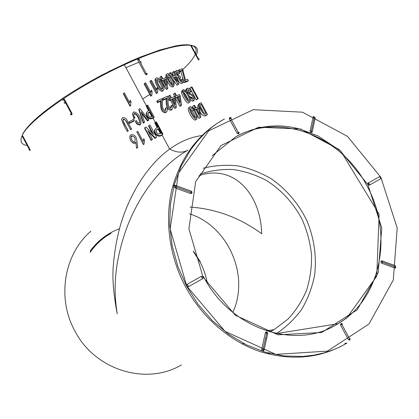 <?xml version="1.0" encoding="UTF-8"?>
<svg xmlns="http://www.w3.org/2000/svg" width="419" height="419" viewBox="0 0 419 419"><rect width="100%" height="100%" fill="white"/><g stroke="black" fill="none" stroke-linecap="round" stroke-linejoin="round"><path stroke-width="0.63" d="M29.88 149.3C28.78 149.939 28.67 150.138 29.55 149.908L30.205 150.526L29.88 149.3L22.872 136.144L22.217 135.547L22.38 136.411M187.906 150.206C164.384 163.352 142.811 189.409 129.303 221.373C124.113 233.912 120.138 247.592 117.378 262.409C114.958 277.965 113.926 293.085 117.22 313.784C113.271 293.342 112.041 276.44 113.523 263.085C114.921 248.367 117.55 234.682 121.405 222.023C130.906 191.703 148.64 164.217 169.648 149.085L169.711 149.038C180.51 141.303 191.493 136.772 202.665 135.447M22.872 136.144C21.772 136.783 21.668 136.997 22.558 136.783L29.377 149.578M137.704 147.629L136.72 139.569C136.049 136.013 134.106 134.405 130.896 134.735C127.957 137.207 131.477 144.136 135.164 142.774L135.918 142.125L136.489 147.923L136.652 148.195L137.704 147.629L136.688 139.412M131.43 141.423C132.498 143.104 133.802 143.649 135.337 143.062L135.955 142.528M144.016 142.753L144.445 140.391M136.798 131.885L143.429 144.592L144.005 144.293L144.497 139.998L143.764 138.631L143.099 141.282L137.783 131.372L136.798 131.885L143.429 144.236L144.016 143.927M143.717 139.029L143.083 141.653M148.441 131.791L155.051 138.422L156.591 137.285L150.012 125.04L148.845 125.621L153.616 134.509L146.022 127.046L144.77 127.68L151.353 139.946L152.5 139.354L147.776 130.435L155.323 137.924L156.591 137.285M144.77 127.68L144.607 128.167L151.17 140.396L152.5 139.354M148.845 125.621L148.588 126.156L152.542 133.52M155.051 129.241L154.522 130.524C154.113 134.661 159.005 138.102 162.048 134.934L162.954 134.127L156.392 121.903L155.213 122.474L157.785 127.266L156.271 127.999L154.852 129.979C154.344 134.059 159.346 137.568 162.41 134.394L162.954 134.127M155.213 122.474L154.81 123.081L157.204 127.533M130.602 129.707L131.545 129.204L131.451 128.837L127.884 122.154C126.915 118.944 125.124 117.435 122.51 117.629L121.531 119.452C122.971 123.505 124.841 127.402 127.14 131.137L128.078 130.634L122.987 120.756L123.5 119.352L125.48 120.258L130.602 129.707L130.487 129.351L131.451 128.837M127.14 131.137L127.339 131.451L128.256 130.958L128.078 130.634C126.554 126.386 122.338 122.992 123.333 118.98C127.214 120.085 128.015 126.161 130.487 129.351M128.795 121.856L129.492 123.401L134.305 120.887L134.331 120.436L133.719 119.289L128.795 121.856L129.408 123.003L134.331 120.436M133.708 114.429L134.111 113.795C137.458 114.272 139.244 119.656 139.883 122.594M132.504 113.806L133.834 118.577L134.824 118.064L134.887 117.587C133.776 116.152 133.561 114.727 134.248 113.303C137.453 113.952 140.69 120.091 139.448 123.092C138.129 123.107 137.149 122.275 136.505 120.599L135.536 121.101C136.442 123.448 137.998 124.569 140.197 124.464C142.68 120.447 138.49 111.868 133.41 111.999L132.504 113.874L133.871 118.111L134.887 117.587M135.536 121.101L135.489 121.557C136.39 123.898 137.919 125.024 140.087 124.935L141.072 123.155M141.481 113.177L147.504 121.023L148.881 119.918L139.946 108.668L139.035 109.118L143.413 122.647L144.503 122.102L141.151 111.878L147.781 120.463L148.881 119.918M139.035 109.118L138.82 109.689L143.235 123.16L144.298 122.62L144.503 122.102M146.744 112.25L146.294 113.497C146.844 118.205 149.117 119.797 153.103 118.278L154.26 117.289L147.703 105.08L146.64 105.588L149.211 110.37L147.807 111.045L146.619 112.889C147.127 117.577 149.4 119.179 153.433 117.697L154.26 117.289M146.64 105.588L146.257 106.243L148.625 110.647M130.78 102.414L130.833 102.152M123.474 93.374L123.416 93.935L130.01 106.217L130.545 105.944L130.964 101.608L130.236 100.246L129.686 102.796L124.385 92.913L123.474 93.374L130.084 105.693L130.628 105.415M130.11 100.806L129.654 102.739M144.702 83.234L144.162 84.02L150.72 96.218L151.825 95.213L152.165 91.531L151.437 90.174L150.892 92.63L145.618 82.821L144.702 83.234L151.275 95.464L151.825 95.213M151.437 90.174L150.536 91.976M157.193 87.65L156.68 90.059L151.421 80.28L149.855 81.511L156.392 93.673L157.617 92.625L157.921 89.001L157.193 87.65L156.24 89.242M155.988 78.484L155.758 78.746C152.647 79.741 160.142 93.264 162.588 91.101L163.101 90.567M196.427 113.685L198.994 118.446L200.811 117.283L199.308 108.055L198.674 106.876L195.94 107.908L194.516 105.263L193.814 105.53L192.562 106.499L193.856 108.903M194.474 110.092L195.872 109.359L194.646 110.375M200.025 103.174L198.648 104.184L197.737 106.107L197.925 107.159M199.894 111.527C202.293 117.116 206.038 115.927 205.834 115.654L207.505 114.56L201.151 102.77L200.046 103.231L199.088 105.106C199.784 109.076 203.969 116.953 207.505 114.56M191.713 46.247L192.127 45.771L191.446 45.922L190.781 45.331L191.022 46.148L198.093 59.257L198.873 60.189L198.522 59.032L199.193 58.864L198.768 59.325M71.874 114.816L71.356 113.675L70.298 114.56L71.874 114.816L72.01 113.439L64.463 99.324L63.128 98.879L63.808 99.554L62.761 100.46M145.33 74.194L146.839 74.765L147.205 73.398L145.33 74.194L137.757 60.106L138.066 58.775L138.815 59.414L137.757 60.106M189.77 106.965L188.906 107.657C186.015 108.537 193.442 121.913 195.663 119.907L195.919 119.708M191.237 87.073L189.875 88.116L196.223 99.89L198.255 98.643L191.907 86.853L191.237 87.073L197.595 98.868L198.255 98.643M187.487 88.168L186.204 89.189L185.586 90.687M188.849 95.721L192.19 98.276M187.979 90.771L189.336 92.704L191.363 91.436C190.436 89.257 189.152 88.179 187.513 88.205L186.837 89.519C186.314 94.532 194.536 94.914 193.4 98.811L191.483 97.166L190.734 97.444C191.609 99.287 192.74 100.209 194.117 100.204C195.113 98.282 194.421 96.339 192.043 94.369C189.158 93.411 187.906 91.782 188.293 89.472L190.65 91.682L191.363 91.436M190.535 100.026L192.84 101.262L193.143 101.031M183.15 89.718L181.961 90.703L181.469 92.615C182.459 96.878 187.639 104.876 188.744 102.807L189.954 101.843M175.289 98.208L179.908 106.332L180.484 106.091L181.516 105.195L180.191 95.742L179.552 94.553L176.609 95.721L175.168 93.055L173.419 94.275L174.681 96.621M169.653 98.601L168.778 99.465L169.423 100.66L170.407 100.241L174.838 108.479L176.368 107.364L175.231 97.737L174.592 96.543L171.45 97.842L170.009 95.165L169.218 95.495L170.659 98.177L169.653 98.601L170.297 99.801L171.303 99.371L175.75 107.631L176.368 107.364M169.218 95.495L168.328 96.37L169.569 98.685M170.889 108.118L170.748 106.164L171.601 105.331L171.23 107.997C167.27 107.515 168.218 101.524 168.066 98.669L167.49 96.223L163.117 98.109L162.363 98.931L163.043 100.204L166.107 98.874C166.133 102.891 165.84 110.118 171.062 110.244L171.832 109.574M165.4 110.611L165.301 108.573L166.024 107.793L165.599 110.516C161.53 110.124 162.588 104.006 162.483 101.11L161.923 98.633L157.387 100.66L156.764 101.424L157.45 102.702L160.618 101.278C160.582 105.352 160.194 112.727 165.557 112.716L166.437 111.868M183.601 81.668L184.114 82.616L187.005 81.679L188.372 80.621L187.665 79.311L185.423 80.029L182.904 70.099L182.202 68.789L178.955 69.784L179.662 71.094L182.228 70.303L184.711 80.259L185.418 81.574L188.372 80.621M179.096 71.927L180.888 71.377L182.82 78.95M176.064 70.78L174.618 72.44M176.268 76.855L177.923 78.17C177.934 81.192 179.227 82.999 181.799 83.596L182.124 83.329M176.902 73.095L178.159 74.493L179.892 73.047C178.908 71.293 177.75 70.434 176.43 70.476C175.383 72.89 176.289 75.111 179.154 77.138C179.175 80.207 180.458 82.004 183.003 82.533C183.789 81.71 183.789 80.516 182.998 78.95L182.307 78.94L182.448 81.286C180.175 80.411 179.542 79.039 180.542 77.159L180.055 76.258C177.598 75.446 176.635 73.969 177.174 71.827L179.426 73.445M182.307 78.94L181.039 79.977L181.369 81.04M172.659 79.207L177.054 85.261L178.923 84.01L174.204 71.345L172.193 72.665L173.482 75.98M173.361 71.633L174.849 75.493L173.262 76.059L170.758 72.55L168.768 73.875L169.098 74.32M166.72 74.079L166.086 74.682L165.735 77.698M166.903 80.485C169.171 85.067 171.151 87.22 172.848 86.948L173.204 86.628M161.373 81.443L161.86 81.244L166.28 89.467L166.893 89.216L167.815 88.304L166.694 78.767L166.055 77.578L162.907 78.809L161.472 76.138L159.78 77.384L161.001 79.647M381.693 263.221L382.4 262.189L382.118 260.885L381.295 260.969C380.588 261.802 380.724 262.551 381.693 263.221L394.976 268.066L395.725 268.019L395.693 267.039L394.976 268.066M381.295 260.969L382.4 262.189L395.693 267.039L395.389 265.735L382.301 260.953M369.375 185.14L380.546 178.871C381.285 177.53 380.902 176.813 379.389 176.734L368.17 183.009C367.463 184.355 367.856 185.067 369.349 185.156L369.338 183.815L368.207 182.988M312.255 131.582L315.271 117.901L313.553 116.414L313.129 117.027L310.05 130.938C310.091 132.126 310.647 132.64 311.71 132.467L312.207 131.807L311.322 130.958L310.05 130.938M231.377 117.922L229.717 117.404L229.387 118.97L237.096 133.252L238.72 133.891L239.123 132.268L237.096 133.252M348.414 339.641L349.917 340.202L349.734 339.055L348.414 339.641L340.616 325.181L342.527 323.955L340.946 323.437L340.616 325.181M174.676 185.533L175.65 186.717L175.718 185.449L174.676 185.533C173.848 186.397 173.979 187.183 175.058 187.89L175.65 186.717L191.095 192.358L191.137 191.085L175.812 185.481M175.058 187.89L190.498 193.52L191.436 193.478C192.321 192.698 192.253 191.912 191.242 191.127M187.251 284.229L187.204 284.26C186.266 285.847 186.701 286.648 188.513 286.669L202.534 278.797C203.508 277.21 203.084 276.414 201.246 276.404L187.251 284.229L188.55 286.648M261.697 349.326C261.707 350.661 262.299 351.195 263.467 350.933L264.085 350.085L261.697 349.326L265.337 332.88L267.71 333.65L264.106 349.985M267.731 333.534C267.615 332.22 266.997 331.738 265.866 332.094L265.337 332.88M232.828 312.38C250.002 275.351 227.957 225.851 189.44 213.821M241.873 343.758L244.487 343.596M265.4 338.856L266.673 338.353M276.357 333.587C286.292 327.014 294.777 318.875 301.811 309.159C307.876 298.752 312.118 287.523 314.549 275.472C316.858 257.104 314.187 238.233 306.928 220.829C298.752 203.833 286.476 189.341 271.339 178.871C260.807 172.675 249.698 168.344 238.013 165.893C226.202 164.594 214.586 165.379 203.157 168.239M174.561 184.69L172.691 186.471M269.747 331.942L274.272 329.517L287.979 319.131C295.872 310.636 302.094 300.947 306.65 290.063C310.16 278.729 311.794 267.003 311.558 254.888C310.254 242.795 307.174 231.126 302.324 219.886C293.902 203.592 281.479 189.938 266.374 180.437C255.899 174.906 244.942 171.282 233.503 169.559C222.002 169.004 210.815 170.517 199.936 174.1M190.064 207.049C215.979 208.877 239.857 217.77 261.697 233.739C260.723 194.144 233.739 163.782 199.203 175.592M201.083 175.011L198.836 176.357M200.324 104.923L201.136 104.331L206.085 113.512L204.011 113.036C202.251 110.742 198.994 106.227 200.801 104.483L201.136 104.331M200.224 106.232L203.744 112.758M196.789 109.485L198.58 108.327L199.533 114.581L196.574 109.087L198.58 108.327M197.265 109.307L197.517 110.841M198.994 118.446L200.811 117.283M195.872 109.359L200.261 117.503M193.814 105.53L195.238 108.175L194.337 108.526L194.976 109.71M193.73 108.998L194.337 108.526M197.255 115.796C196.689 114.151 193.882 106.845 190.085 106.714C187.12 107.536 194.536 121.007 196.841 118.965L197.255 115.796M193.468 110.087C195.961 114.099 196.83 116.629 196.087 117.681C195.422 117.854 194.584 117.194 193.578 115.702C192.504 114.308 189.498 108.626 190.839 108.123C191.446 107.903 192.321 108.552 193.468 110.087L192.258 111.03C193.856 113.512 194.845 115.681 195.238 117.535M190.519 109.191L192.258 111.03M196.223 99.89L197.595 98.868M189.336 92.704L190.65 91.682M189.938 98.067L190.734 97.444M187.89 99.926C186.612 98.376 182.632 91.845 183.936 90.97C185.523 90.431 190.488 99.471 189.22 100.581L187.89 99.926M183.773 92.353C184.449 92.473 187.963 98.805 188.183 100.204M182.637 91.635C183.464 94.427 186.79 102.461 189.917 101.786C191.918 99.591 186.502 89.462 183.182 89.766L182.637 91.635L181.469 92.615M175.493 98.13L176.504 97.213L180.929 105.441L181.516 105.195M179.908 106.332L180.929 105.441M174.424 93.353L175.86 96.024L174.912 96.412L175.551 97.606L176.504 97.213M174.65 96.653L174.912 96.412M175.252 97.878L175.551 97.606M177.473 97.328L179.4 96.051L180.233 102.461L177.247 96.915L179.4 96.051M178.326 96.988L178.693 99.596M175.09 104.609L172.094 99.041L174.388 98.083L175.09 104.609M172.309 99.439L174.388 98.083M170.407 100.241L171.303 99.371M174.838 108.479L175.75 107.631M169.423 100.66L170.297 99.801M173.424 98.978L173.801 102.215M166.107 98.874L166.935 98.025C166.935 102.021 166.5 109.291 171.884 109.432L172.099 109.307C173.099 108.312 173.241 106.939 172.518 105.195L171.601 105.331M171.271 110.118L172.099 109.307M163.043 100.204L163.803 99.387L166.935 98.025M163.117 98.109L163.803 99.387M165.777 112.585L166.479 111.826C167.527 110.794 167.694 109.396 166.982 107.631L166.024 107.793M157.45 102.702L158.078 101.943L161.32 100.481C161.252 104.535 160.718 111.957 166.254 111.957L166.479 111.826M157.387 100.66L158.078 101.943M160.618 101.278L161.32 100.481M180.888 71.377L182.228 70.303M183.606 81.145L184.711 80.259M184.114 82.616L185.418 81.574M177.797 70.738L178.955 69.784M178.913 71.712L179.662 71.094M177.923 78.17L179.154 77.138M177.033 81.365L174.163 77.321L175.388 76.881L177.033 81.365M174.435 77.709L175.388 76.881M169.868 72.869L178.206 84.271L178.923 84.01M177.054 85.261L178.206 84.271M170.486 77.112C172.963 81.108 173.854 83.638 173.157 84.706C171.821 85.246 166.935 78.044 167.899 75.142C168.49 74.938 169.349 75.593 170.486 77.112L169.412 78.096C170.994 80.574 171.989 82.732 172.403 84.586M167.584 76.179L169.412 78.096M174.267 82.852C173.696 81.218 170.863 73.922 167.123 73.697C164.238 74.425 171.675 87.953 173.895 85.968L174.267 82.852M163.803 80.469L165.851 79.097L166.542 85.565L163.551 80.003L165.851 79.097M164.882 80.045L165.238 83.14M161.86 81.244L162.761 80.322L167.191 88.561L167.815 88.304M166.28 89.467L167.191 88.561M160.676 76.452L162.116 79.128L161.111 79.531L161.75 80.726L162.761 80.322M160.508 80.16L161.111 79.531M161.252 81.249L161.75 80.726M163.97 86.927C163.431 85.251 160.666 77.824 156.565 77.845C153.38 78.803 160.886 92.431 163.405 90.211L164.159 88.975L163.97 86.927M160.089 81.186C162.624 85.219 163.473 87.796 162.635 88.917C161.912 89.127 161.037 88.482 160.011 86.974C158.927 85.596 155.873 79.846 157.324 79.27C157.984 79.008 158.906 79.647 160.089 81.186L159.246 82.087C161.022 84.832 162.017 87.126 162.221 88.969M156.931 80.076L159.246 82.087M156.392 93.673L157.617 92.625M150.526 80.668L157.083 92.861M150.72 96.218L151.275 95.464M130.01 106.217L130.084 105.693M147.97 113.24L149.546 112.365L149.939 111.726L152.474 116.445L149.902 117.063C147.802 115.492 147.478 113.874 148.918 112.198L149.939 111.726M149.546 112.365L151.898 116.744M143.235 123.16L143.413 122.647M147.504 121.023L147.781 120.463M133.834 118.577L133.871 118.111M129.492 123.401L129.408 123.003M156.329 130.199L158.518 128.623L161.053 133.347L158.23 134.106C156.009 132.535 155.721 130.885 157.355 129.162L158.518 128.623M158.104 129.209L160.487 133.64M151.17 140.396L151.353 139.946M155.051 138.422L155.323 137.924M143.429 144.592L143.429 144.236M136.489 147.923L137.568 147.347M131.749 135.939C134.777 136.526 135.782 138.37 134.761 141.475C132.996 143.256 129.586 136.929 131.576 136.034L131.901 136.259C133.258 135.945 134.379 136.804 135.269 138.841M132.022 140.323C130.948 138.265 130.848 136.94 131.728 136.348L131.901 136.259M196.239 54.805C204.268 39.815 173.948 41.753 124.354 64.756C76.384 86.523 27.968 120.976 22.207 135.526C19.583 141.297 21.254 144.634 27.219 145.534M200.209 261.54L193.342 251.06M119.457 228.748C107.678 233.121 97.936 240.516 90.232 250.939M64.447 103.619L66.129 102.435M140.622 62.771L141.344 62.494M140.81 61.504L140.093 61.782M138.904 62.242L125.92 67.674M65.6 101.45L63.918 102.629M108.102 71.853L130.236 61.352L140.8 56.905L160.032 49.955L175.776 45.875L182.076 44.948L187.241 44.744L191.237 45.252L194.049 46.425L195.683 48.232L196.171 50.615L195.547 53.517M195.312 54.109C193.332 58.613 188.838 64.049 181.836 70.418M149.756 94.427L142.69 98.894M203.016 276.969L188.896 228.816L195.668 181.652L220.981 145.561L258.607 127.219L300.622 129.01L339.233 149.536L367.877 184.58L381.772 228.004L378.252 272.418L357.218 309.788L321.677 332.482L277.986 334.839L235.2 315.14L203.016 276.969M366.609 185.235C341.27 136.468 280.463 111.852 235.792 136.714C256.857 125.585 278.263 123.05 300.009 129.115L317.89 135.887L340.731 151.029L379.116 214.209L376.775 276.147L346.712 318.063L338.023 323.725C382.055 297.998 393.436 232.613 366.609 185.235M203.519 276.629C230.712 329.706 296.678 350.645 338.023 323.725L276.378 333.592M90.101 252.39C95.731 244.335 102.713 237.966 111.051 233.283M193.588 251.955L199.91 261.723C203.529 268.5 206.001 275.671 207.332 283.239M90.886 231.178C64.39 253.757 56.507 297.48 74.702 330.633C94.841 370.412 146.587 385.794 181.406 364.923M185.476 286.737C169.187 256.14 164.478 219.996 172.083 188.822C180.903 156.737 198.36 133.457 224.453 118.991L217.718 123.008L212.548 126.732L204.718 133.446L197.428 141.083L190.813 149.557L181.254 165.961L174.372 184.281L170.449 204.063L169.685 224.746L172.157 245.749L177.839 266.437L186.586 286.177L198.224 304.466L212.349 320.624L228.512 334.179L246.204 344.737L264.871 352.044L283.941 355.951L302.858 356.449L313.836 355.165L324.149 352.85L333.98 349.551L339.998 346.906L346.942 343.082C320.771 358.392 291.802 361.22 260.031 351.567C229.727 341.344 202.042 317.518 185.476 286.737M186.764 286.077L225.029 331.329L275.838 354.38L327.407 351.127L368.992 323.981L393.321 279.908L397.175 227.941L380.861 177.3L347.498 136.379L302.476 112.182L253.223 109.689L208.751 130.817L178.499 173.12L170.14 228.9L186.764 286.077M198.093 59.257L198.522 59.032L191.446 45.922L191.022 46.148M139.637 59.325L138.815 59.414L146.839 74.765M64.463 99.324L63.808 99.554L71.356 113.675L72.01 113.439M201.246 276.404L202.534 278.797M191.436 193.478L191.095 192.358L190.498 193.52M350.315 338.395L349.734 339.055L341.93 324.589L340.946 323.431M229.387 118.97L231.424 118.006M313.129 117.027L314.397 117.037L311.322 130.958L311.71 132.467M379.389 176.734L380.525 177.546L380.546 178.871M197.737 106.107L199.088 105.106M185.575 90.53L186.837 89.519M146.294 113.497L146.619 112.889M132.451 114.361L132.504 113.874M154.522 130.524L154.852 129.979M136.809 139.904L136.72 139.569M169.648 149.085L162.048 134.934M155.329 122.421L153.103 118.278M146.456 105.902L124.354 64.756L120.394 66.186L102.215 74.881C87.55 82.658 74.016 90.708 61.614 99.025C39.983 113.952 26.947 125.768 22.506 134.478M140.15 61.892L140.868 61.614M107.39 235.096L104.734 236.756C99.649 240.139 94.809 244.906 90.221 251.044M169.711 149.038C176.472 152.72 182.548 153.103 187.937 150.191M266.924 353.641L270.318 353.191M344.79 343.371L346.942 343.082M192.08 146.64L194.626 144.466M212.234 155.669L235.792 136.714M266.631 330.989L274.272 329.517M263.467 350.933L263.038 349.546L266.673 333.084L265.866 332.094M188.513 286.669L187.204 284.26M229.722 117.399L230.623 118.237L238.332 132.53L238.72 133.891M369.349 185.156L368.17 183.009M196.857 118.991L195.663 119.907M194.144 100.267L192.84 101.262M171.062 110.244L171.89 109.432M165.557 112.716L166.254 111.962M183.056 82.569L181.799 83.596M173.906 85.989L172.848 86.948M163.415 90.232L162.588 91.101M148.865 112.234L148.499 112.852M153.438 117.697L146.875 105.478M140.087 124.935L140.192 124.464M134.111 113.795L134.19 113.334M123.5 119.352L123.333 118.98M157.293 129.209L156.91 129.775M162.41 134.394L155.842 122.17M135.337 143.062L135.196 142.764M131.576 136.034L131.728 136.348"/></g></svg>
